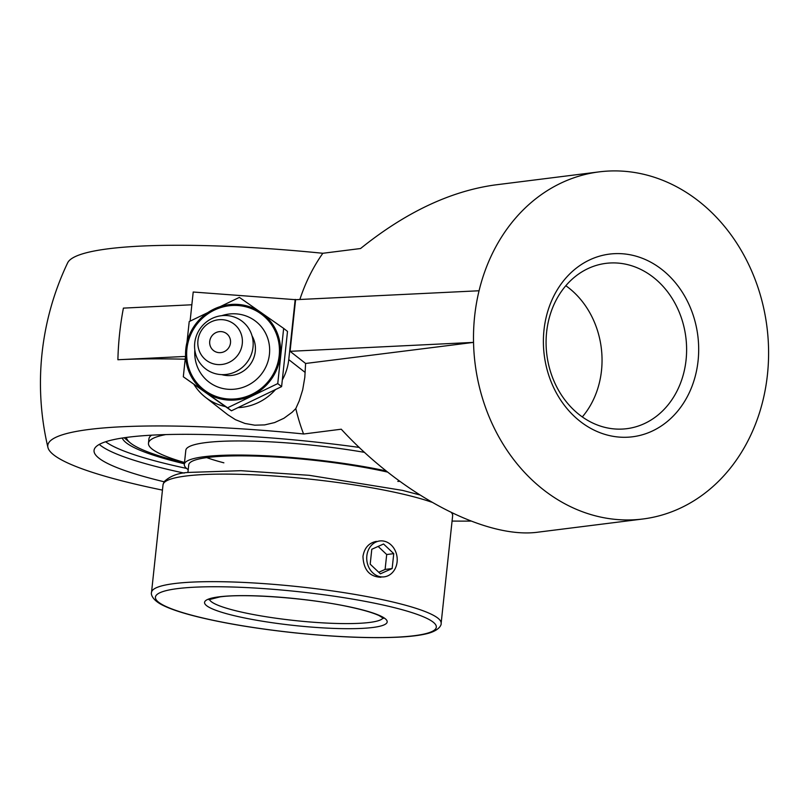 <?xml version="1.0" encoding="UTF-8"?>
<svg xmlns="http://www.w3.org/2000/svg" width="809" height="809" viewBox="0 0 809 809"><rect width="100%" height="100%" fill="white"/><g stroke="black" fill="none" stroke-linecap="round" stroke-linejoin="round"><path stroke-width="1.21" d="M122.26 438.033A191.632 27.991 -173.9 0 0 184.371 463.759M164.045 481.759A217.874 31.824 6.1 0 1 94.046 450.38A217.874 31.824 6.1 0 1 359.277 447.428M546.621 332.125A83.317 70.049 -97.2 0 1 605.961 263.36A83.317 70.049 -97.2 0 1 686.072 359.924A83.317 70.049 -97.2 0 1 626.722 428.689A83.317 70.049 -97.2 0 1 546.621 332.125M698.086 360.794A92.064 77.401 82.8 0 0 590.904 259.325A92.064 77.401 82.8 0 0 574.137 416.18A92.064 77.401 82.8 0 0 698.086 360.794M582.298 416.938A83.317 70.049 82.8 0 0 601.502 370.542A83.317 70.049 82.8 0 0 565.825 285.729M763.029 400.101A174.936 147.086 82.8 0 0 768.55 348.477A174.936 147.086 82.8 0 0 599.247 171.862A174.936 147.086 82.8 0 0 479.059 290.765A174.936 147.086 82.8 0 0 474.64 316.238A174.936 147.086 82.8 0 0 473.538 342.389A174.936 147.086 82.8 0 0 642.842 519.004A174.936 147.086 82.8 0 0 763.029 400.101M190.105 321.102L193.209 292.019L295.588 299.694L290.067 351.318L305.61 363.474L304.801 377.419L302.677 389.857L299.269 400.819L295.801 408.575L292.069 412.307L283.969 418.243L274.625 422.571L264.654 424.907L254.734 425.18L244.965 423.461L235.47 419.689L227.754 414.724L205.446 397.28A52.484 50.542 128 0 1 194.089 384.649M295.194 299.391L288.752 359.621A52.484 50.542 128 0 1 282.584 379.441M275.151 389.968A52.484 50.542 128 0 1 238.554 407.615M225.398 406.583A52.484 50.542 128 0 1 205.446 397.28M642.842 519.004L538.46 532.11C486.634 539.563 402.194 495.492 341.256 429.205L303.759 433.988A264.401 38.62 -173.9 0 0 89.415 429.417A264.401 38.62 -173.9 0 0 47.923 447.448A264.401 38.62 -173.9 0 0 162.447 490.112M303.547 433.937A174.936 147.086 -97.2 0 1 295.801 408.575M47.923 447.448A279.894 279.894 0 0 1 67.653 262.824A264.401 38.62 6.1 0 1 108.719 248.737A264.401 38.62 6.1 0 1 322.842 253.278L360.561 248.525C405.481 212.403 450.249 191.217 494.865 184.968L599.247 171.862M452.069 521.067A264.401 38.62 -173.9 0 0 470.899 521.087M185.059 356.456L117.892 359.742A274.615 230.889 82.8 0 1 119.601 333.723A274.615 230.889 82.8 0 1 123.403 308.118L191.844 304.771M295.588 299.694L479.059 290.765M184.796 359.196A278.66 40.713 -173.9 0 0 117.892 359.742M305.61 363.474L473.538 342.389L290.067 351.318M299.866 299.492A174.936 147.086 -97.2 0 1 322.852 253.257M221.231 331.609A10.689 10.295 128 0 1 228.542 348.032A10.689 10.295 128 0 1 210.552 346.737A10.689 10.295 128 0 1 221.231 331.609M221.797 315.662A38.336 36.921 128 0 1 269.437 354.271A38.336 36.921 128 0 1 228.795 389.321A38.336 36.921 128 0 1 194.838 350.155M186.919 348.912A47.488 45.739 128 0 1 238.048 305.539A47.488 45.739 128 0 1 279.196 355.586A47.488 45.739 128 0 1 228.067 398.968A47.488 45.739 128 0 1 186.919 348.912M252.044 335.866A26.394 25.423 128 0 1 255.28 351.43A26.394 25.423 128 0 1 221.737 374.628M194.736 342.965A29.994 28.891 128 0 1 227.026 315.571A29.994 28.891 128 0 1 253.015 347.182A29.994 28.891 128 0 1 220.726 374.577A29.994 28.891 128 0 1 194.736 342.965M197.942 340.528A22.814 21.974 128 0 1 222.505 319.686A22.814 21.974 128 0 1 242.275 343.734A22.814 21.974 128 0 1 217.712 364.566A22.814 21.974 128 0 1 197.942 340.528M277.75 383.597L283.656 328.403L239.383 297.378L189.215 321.567L183.309 376.772L227.582 407.787L277.75 383.597L281.603 386.611L231.435 410.8L183.309 376.772M283.656 328.403L287.508 331.417L281.603 386.611M231.435 410.8L227.582 407.787M205.021 391.94A48.601 46.811 128 0 1 185.837 348.831A48.601 46.811 128 0 1 213.869 309.139A48.601 46.811 128 0 1 261.095 312.557A48.601 46.811 128 0 1 280.278 355.667A48.601 46.811 128 0 1 252.246 395.358A48.601 46.811 128 0 1 205.021 391.94M380.908 577.262C369.511 576.746 363.534 569.789 362.968 556.38C364.404 547.865 368.884 542.869 376.407 541.383M151.556 435.171A164.52 24.037 -173.9 0 0 148.937 438.842L148.472 443.211A164.52 24.037 -173.9 0 0 184.513 462.495M165.714 434.595A164.52 24.037 -173.9 0 0 148.472 443.211M364.566 452.373A126.639 18.496 -173.9 0 0 333.975 447.751A126.639 18.496 -173.9 0 0 185.817 450.279L184.31 464.376A126.639 18.496 -173.9 0 0 188.214 469.685M386.206 470.949A126.639 18.496 -173.9 0 0 332.469 461.848A126.639 18.496 -173.9 0 0 184.31 464.376M387.653 472.102A122.189 17.849 -173.9 0 0 331.69 462.414A122.189 17.849 -173.9 0 0 188.73 464.851L187.9 472.557M397.816 481.406A122.189 17.849 -173.9 0 0 399.767 481.325M206.71 457.611A122.189 17.849 -173.9 0 0 223.871 462.819M394.125 570.416A18.081 15.199 -97.2 0 1 384.224 576.847A18.081 15.199 -97.2 0 1 368.853 567.433A18.081 15.199 -97.2 0 1 369.814 547.4A18.081 15.199 -97.2 0 1 379.714 540.968A18.081 15.199 -97.2 0 1 395.085 550.383A18.081 15.199 -97.2 0 1 394.125 570.416M392.153 568.545L380.382 573.814L370.198 564.176L371.786 549.271L383.567 544.002L393.75 553.649L392.153 568.545L385.104 569.435L386.702 554.529L378.137 546.429M393.75 553.649L386.702 554.529M378.754 572.276L385.104 569.435M184.472 462.89A187.192 27.344 6.1 0 1 130.057 442.695A187.192 27.344 6.1 0 1 126.416 437.436M124.161 437.75A193.199 28.224 -173.9 0 0 124.637 438.165L130.057 442.695M186.535 468.401A213.495 31.187 6.1 0 1 105.655 441.754M99.285 444.414A217.874 31.824 -173.9 0 0 184.209 473.093M305.155 372.443L288.752 359.621M419.638 494.886L402.498 490.385L309.281 475.318L240.951 470.696L189.063 472.405C178.425 472.85 170.092 475.965 164.055 481.749L163.013 484.834A145.63 21.277 6.1 0 1 185.949 476.016A145.63 21.277 6.1 0 1 386.055 490.487A145.63 21.277 6.1 0 1 431.652 502.167M451.553 512.714A145.63 21.277 6.1 0 1 452.636 515.788L452.443 513.139M174.451 583.562A145.63 21.277 -173.9 0 0 151.526 592.39C151.04 593.017 150.727 598.721 161.436 604.576C169.991 609.076 183.4 613.475 201.663 617.793C228.411 624.042 259.487 629.058 294.881 632.86C336.827 637.179 372.201 638.574 401.001 637.027C412.752 636.339 421.974 635.065 428.659 633.225C440.683 629.705 441.492 623.961 441.138 623.334A145.63 21.277 -173.9 0 0 374.557 598.043A145.63 21.277 -173.9 0 0 174.451 583.562M177.646 588.598A141.262 20.64 6.1 0 1 371.756 602.634A141.262 20.64 6.1 0 1 414.097 635.732A141.262 20.64 6.1 0 1 219.987 621.696A141.262 20.64 6.1 0 1 177.646 588.598M219.006 596.84A91.842 13.419 -173.9 0 0 246.543 618.359A91.842 13.419 -173.9 0 0 372.737 627.491A91.842 13.419 -173.9 0 0 345.21 605.971A91.842 13.419 -173.9 0 0 219.006 596.84M383.062 617.914A87.463 12.782 6.1 0 1 249.344 613.758A87.463 12.782 6.1 0 1 209.44 599.358M163.013 484.834L151.526 592.39M452.636 515.788L441.138 623.334M383.517 618.369L379.168 615.629C373.131 612.797 363.292 609.905 349.63 606.952C309.978 598.185 245.481 593.25 220.018 596.88L208.894 599.702"/></g></svg>
